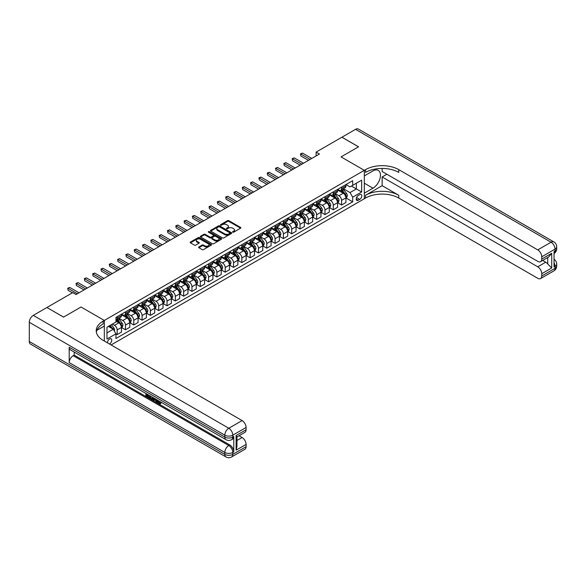 <?xml version="1.0" encoding="UTF-8"?>
<svg xmlns="http://www.w3.org/2000/svg" width="586" height="586" viewBox="0 0 586 586"><rect width="100%" height="100%" fill="white"/><g stroke="black" fill="none" stroke-linecap="round" stroke-linejoin="round"><path stroke-width="0.88" d="M232.745 232.195A0.645 0.374 0 0 0 233.653 232.195L240.59 228.188A0.923 0.535 0 0 0 240.861 227.815A0.923 0.535 0 0 0 240.59 227.441L228.84 220.658A0.923 0.535 0 0 0 227.536 220.658L220.6 224.658A0.645 0.374 0 0 0 221.515 225.185L222.409 224.665A2.952 1.707 0 0 1 226.592 224.665L227.566 225.236A2.952 1.707 0 0 1 228.43 226.438A2.952 1.707 0 0 1 227.566 227.646L226.672 228.166A0.645 0.374 0 0 0 227.588 228.694L228.481 228.174A2.952 1.707 0 0 1 232.657 228.174L233.638 228.738A2.952 1.707 0 0 1 234.503 229.946A2.952 1.707 0 0 1 233.638 231.148L232.745 231.668A0.645 0.374 0 0 0 232.745 232.195L232.745 231.668M109.421 343.982A3.011 1.736 120 0 0 109.633 343.872A3.011 1.736 120 0 0 111.596 341.22A3.011 1.736 120 0 0 111.135 338.811A3.011 1.736 120 0 0 109.633 338.957A3.011 1.736 120 0 0 107.516 342.876M198.881 246.962A0.923 0.535 0 0 0 198.61 247.336A0.923 0.535 0 0 0 198.881 247.71L202.177 249.614A0.923 0.535 0 0 0 203.481 249.614L211.187 245.168A0.923 0.535 0 0 0 211.458 244.794A0.923 0.535 0 0 0 211.187 244.413L199.438 237.63A0.923 0.535 0 0 0 198.127 237.63L190.428 242.077A0.923 0.535 0 0 0 190.157 242.458A0.923 0.535 0 0 0 190.428 242.831L194.413 245.131A0.923 0.535 0 0 0 195.717 245.131L199.013 243.227A0.923 0.535 0 0 0 199.284 242.853A0.923 0.535 0 0 0 199.013 242.472L197.035 241.337A2.469 1.428 0 0 1 196.31 240.326A2.469 1.428 0 0 1 197.841 239.007A2.469 1.428 0 0 1 200.529 239.315L208.264 243.783A2.469 1.428 0 0 1 208.99 244.794A2.469 1.428 0 0 1 207.466 246.113A2.469 1.428 0 0 1 204.77 245.798L203.481 245.058A0.923 0.535 0 0 0 202.177 245.058L198.881 246.962L198.881 247.71M29.3 341.492L224.812 454.37A5.64 3.26 120 0 0 225.976 456.948L30.472 344.077A5.64 3.26 -60 0 1 29.3 341.492L29.3 322.293A5.64 3.26 -60 0 1 33.292 315.385L46.924 307.511L63.544 317.114L81.036 307.013L63.581 317.092L46.953 307.533M46.953 307.496L72.723 292.619L76.048 294.538L319.436 154.015L316.11 152.096L341.88 137.219L358.507 146.815L341.052 156.894L364.324 170.336L104.315 320.454L81.036 307.013L104.315 320.454L103.114 321.143A23.513 13.573 0 0 0 96.229 330.738A23.513 13.573 0 0 0 103.114 340.341L242.099 420.58A5.64 3.26 60 0 1 246.091 427.494L232.789 435.171L232.789 437.09L233.785 436.511A5.64 3.26 60 0 1 232.62 439.097L231.624 439.676A5.64 3.26 -120 0 0 232.789 437.09A5.64 3.26 0 0 1 224.812 437.09L224.812 435.171L29.3 322.293M222.475 237.894A0.923 0.535 0 0 0 223.786 237.894L231.485 233.448A0.923 0.535 0 0 0 231.756 233.074A0.923 0.535 0 0 0 231.485 232.693L219.735 225.91A0.923 0.535 0 0 0 218.431 225.91L210.726 230.357A0.923 0.535 0 0 0 210.455 230.738A0.923 0.535 0 0 0 210.726 231.111L222.475 237.894M208.733 232.334A0.645 0.374 0 0 1 209.392 232.43L221.325 239.315L213.634 243.754A0.923 0.535 0 0 1 212.33 243.754L200.58 236.971L203.877 235.081L203.877 234.319L200.58 236.217A0.923 0.535 0 0 0 200.309 236.598A0.923 0.535 0 0 0 200.58 236.971L200.58 236.217M203.877 235.081A0.923 0.535 0 0 1 205.181 235.081L205.181 234.319A0.923 0.535 0 0 0 203.877 234.319M205.181 234.319L209.942 237.066A0.923 0.535 0 0 0 211.253 237.066L213.436 235.806A0.923 0.535 0 0 0 213.707 235.425A0.923 0.535 0 0 0 213.436 235.052L208.477 232.188A0.645 0.374 0 0 1 209.392 231.66L221.332 238.553A0.923 0.535 0 0 1 221.603 238.934A0.923 0.535 0 0 1 221.332 239.308L221.332 238.553M359.738 194.64L358.273 195.482A2.915 1.685 120 0 0 356.369 198.053A2.915 1.685 120 0 0 356.815 200.383A2.915 1.685 120 0 0 358.273 200.244L359.738 199.394A2.915 1.685 120 0 0 361.643 196.83A2.915 1.685 120 0 0 361.196 194.493A2.915 1.685 120 0 0 359.738 194.64M104.315 341.03L104.315 320.454L104.315 326.021L96.895 330.299M111.098 344.949L365.525 198.053A23.513 13.573 180 0 1 398.773 198.053L537.758 278.299A5.64 3.26 -120 0 0 540.578 278.577A5.64 3.26 -120 0 0 541.75 275.991L555.045 268.315L555.045 266.396L554.048 266.967L554.048 251.614L555.045 251.035L555.045 249.116L541.75 256.793L541.75 259.063L551.719 253.299L551.719 267.97L547.734 263.978L547.734 257.51M341.916 137.197L358.537 146.8L341.052 156.894L364.324 170.336L364.324 198.742L364.324 193.175L372.974 188.187A10.577 6.109 120 0 0 379.882 178.862A10.577 6.109 120 0 0 378.263 170.387A10.577 6.109 120 0 0 372.974 170.907L364.324 175.903L364.324 170.336L365.525 169.64A23.513 13.573 180 0 1 398.773 169.64L537.758 249.885L551.06 242.208L355.548 129.33L341.916 137.241M346.004 184.561L350.025 186.883L352.691 185.344L352.691 180.7L115.947 317.378L115.947 322.022L106.974 327.208L106.974 339.03L115.947 333.852L115.947 338.496L352.691 201.818L352.691 197.167L350.025 192.56L343.418 188.743M352.691 185.344L361.665 180.158L361.665 191.988L352.691 197.167M316.11 152.096L316.11 155.935M351.424 186.077L356.347 188.919L356.347 183.235L361.665 180.158M350.025 192.56L356.347 188.919L361.665 191.988M106.974 332.892L113.288 329.244L108.366 326.402M115.947 333.888L117.149 334.577L117.149 329.933A3.765 2.176 -120 0 0 114.49 325.325L112.358 324.102M117.149 334.577L121.47 332.086L121.47 327.442A3.765 2.176 -120 0 0 118.811 322.835L115.947 321.179M121.566 327.537L125.455 329.779L125.455 325.135A3.765 2.176 -120 0 0 122.796 320.527L118.98 318.323M125.455 329.779L129.784 327.288L129.784 322.637A3.765 2.176 -120 0 0 127.118 318.03L121.47 314.77M129.88 322.732L133.769 324.981L133.769 320.337A3.765 2.176 -120 0 0 131.11 315.729L127.294 313.525M133.769 324.981L138.091 322.483L138.091 317.839A3.765 2.176 -120 0 0 135.432 313.232L129.784 309.972M138.193 317.934L142.083 320.183L142.083 315.539A3.765 2.176 -120 0 0 139.424 310.932L135.608 308.727M142.083 320.183L146.405 317.685L146.405 313.041A3.765 2.176 -120 0 0 143.746 308.434L138.091 305.174M146.507 313.136L150.397 315.385L150.397 310.741A3.765 2.176 -120 0 0 147.738 306.134L143.914 303.929M150.397 315.385L154.719 312.887L154.719 308.243A3.765 2.176 -120 0 0 152.06 303.636L146.405 300.369M154.821 308.339L158.711 310.587L158.711 305.936A3.765 2.176 -120 0 0 156.052 301.329L152.228 299.124M158.711 310.587L163.033 308.09L163.033 303.445A3.765 2.176 -120 0 0 160.374 298.838L154.719 295.571M163.128 303.541L167.025 305.782L167.025 301.138A3.765 2.176 -120 0 0 164.358 296.531L160.542 294.326M167.025 305.782L171.346 303.292L171.346 298.64A3.765 2.176 -120 0 0 168.68 294.04L163.033 290.773M171.442 298.743L175.331 300.984L175.331 296.34A3.765 2.176 -120 0 0 172.672 291.733L168.856 289.528M175.331 300.984L179.653 298.494L179.653 293.842A3.765 2.176 -120 0 0 176.994 289.235L171.346 285.975M179.756 293.938L183.645 296.186L183.645 291.542A3.765 2.176 -120 0 0 180.986 286.935L177.17 284.73M183.645 296.186L187.967 293.689L187.967 289.045A3.765 2.176 -120 0 0 185.308 284.437L179.653 281.177M188.069 289.14L191.959 291.389L191.959 286.744A3.765 2.176 -120 0 0 189.3 282.137L185.476 279.932M191.959 291.389L196.281 288.891L196.281 284.247A3.765 2.176 -120 0 0 193.622 279.639L187.967 276.372M196.383 284.342L200.273 286.591L200.273 281.939A3.765 2.176 -120 0 0 197.614 277.339L193.79 275.127M200.273 286.591L204.595 284.093L204.595 279.449A3.765 2.176 -120 0 0 201.936 274.841L196.281 271.574M204.69 279.544L208.587 281.793L208.587 277.141A3.765 2.176 -120 0 0 205.92 272.534L202.104 270.329M208.587 281.793L212.908 279.295L212.908 274.651A3.765 2.176 -120 0 0 210.249 270.043L204.595 266.776M213.004 274.746L216.893 276.988L216.893 272.344A3.765 2.176 -120 0 0 214.234 267.736L210.418 265.531M216.893 276.988L221.215 274.497L221.215 269.846A3.765 2.176 -120 0 0 218.556 265.238L212.908 261.979M221.318 269.948L225.207 272.19L225.207 267.546A3.765 2.176 -120 0 0 222.548 262.938L218.732 260.733M225.207 272.19L229.529 269.692L229.529 265.048A3.765 2.176 -120 0 0 226.87 260.44L221.215 257.181M229.631 265.143L233.521 267.392L233.521 262.748A3.765 2.176 -120 0 0 230.862 258.14L227.038 255.935M233.521 267.392L237.843 264.894L237.843 260.25A3.765 2.176 -120 0 0 235.184 255.643L229.529 252.383M237.945 260.345L241.835 262.594L241.835 257.95A3.765 2.176 -120 0 0 239.176 253.342L235.352 251.138M241.835 262.594L246.157 260.096L246.157 255.452A3.765 2.176 -120 0 0 243.498 250.845L237.843 247.578M246.259 255.547L250.149 257.796L250.149 253.145A3.765 2.176 -120 0 0 247.482 248.537L243.666 246.332M250.149 257.796L254.47 255.298L254.47 250.654A3.765 2.176 -120 0 0 251.812 246.047L246.157 242.78M254.566 250.749L258.455 252.991L258.455 248.347A3.765 2.176 -120 0 0 255.796 243.739L251.98 241.535M258.455 252.991L262.784 250.5L262.784 245.856A3.765 2.176 -120 0 0 260.118 241.249L254.47 237.982M262.88 245.952L266.769 248.193L266.769 243.549A3.765 2.176 -120 0 0 264.11 238.941L260.294 236.737M266.769 248.193L271.091 245.702L271.091 241.051A3.765 2.176 -120 0 0 268.432 236.444L262.784 233.184M271.193 241.154L275.083 243.395L275.083 238.751A3.765 2.176 -120 0 0 272.424 234.144L268.6 231.939M275.083 243.395L279.405 240.897L279.405 236.253A3.765 2.176 -120 0 0 276.746 231.646L271.091 228.386M279.507 236.348L283.397 238.597L283.397 233.953A3.765 2.176 -120 0 0 280.738 229.346L276.914 227.141M283.397 238.597L287.719 236.099L287.719 231.455A3.765 2.176 -120 0 0 285.06 226.848L279.405 223.588M287.821 231.551L291.711 233.799L291.711 229.155A3.765 2.176 -120 0 0 289.045 224.548L285.228 222.343M291.711 233.799L296.033 231.302L296.033 226.657A3.765 2.176 -120 0 0 293.374 222.05L287.719 218.783M296.128 226.753L300.017 229.001L300.017 224.35A3.765 2.176 -120 0 0 297.358 219.743L293.542 217.538M300.017 229.001L304.346 226.504L304.346 221.86A3.765 2.176 -120 0 0 301.68 217.252L296.033 213.985M304.442 221.955L308.331 224.196L308.331 219.552A3.765 2.176 -120 0 0 305.672 214.945L301.856 212.74M308.331 224.196L312.653 221.706L312.653 217.062A3.765 2.176 -120 0 0 309.994 212.454L304.346 209.187M312.756 217.157L316.645 219.398L316.645 214.754A3.765 2.176 -120 0 0 313.986 210.147L310.17 207.942M316.645 219.398L320.967 216.908L320.967 212.257A3.765 2.176 -120 0 0 318.308 207.649L312.653 204.389M321.069 212.352L324.959 214.601L324.959 209.956A3.765 2.176 -120 0 0 322.3 205.349L318.476 203.144M324.959 214.601L329.281 212.103L329.281 207.459A3.765 2.176 -120 0 0 326.622 202.851L320.967 199.592M329.383 207.554L333.273 209.803L333.273 205.159A3.765 2.176 -120 0 0 330.614 200.551L326.79 198.346M333.273 209.803L337.595 207.305L337.595 202.661A3.765 2.176 -120 0 0 334.936 198.053L329.281 194.786M337.69 202.756L341.579 205.005L341.579 200.353A3.765 2.176 -120 0 0 338.92 195.753L335.104 193.541M341.579 205.005L345.908 202.507L345.908 197.863A3.765 2.176 -120 0 0 343.242 193.255L337.595 189.989M337.69 189.359L338.92 190.069A3.765 2.176 -120 0 0 340.803 190.252A3.765 2.176 -120 0 0 341.579 188.531L341.579 187.11M329.383 194.156L330.614 194.867A3.765 2.176 -120 0 0 332.489 195.05A3.765 2.176 -120 0 0 333.273 193.329L333.273 191.908M321.069 198.954L322.3 199.665A3.765 2.176 -120 0 0 324.183 199.855A3.765 2.176 -120 0 0 324.959 198.127L324.959 196.713M312.756 203.752L313.986 204.463A3.765 2.176 -120 0 0 315.869 204.653A3.765 2.176 -120 0 0 316.645 202.932L316.645 201.511M304.442 208.557L305.672 209.261A3.765 2.176 -120 0 0 307.555 209.451A3.765 2.176 -120 0 0 308.331 207.73L308.331 206.309M296.128 213.355L297.358 214.066A3.765 2.176 -120 0 0 299.241 214.249A3.765 2.176 -120 0 0 300.017 212.528L300.017 211.107M287.821 218.153L289.045 218.864A3.765 2.176 -120 0 0 290.927 219.047A3.765 2.176 -120 0 0 291.711 217.325L291.711 215.904M279.507 222.951L280.738 223.662A3.765 2.176 -120 0 0 282.613 223.845A3.765 2.176 -120 0 0 283.397 222.123L283.397 220.702M271.193 227.749L272.424 228.459A3.765 2.176 -120 0 0 274.307 228.65A3.765 2.176 -120 0 0 275.083 226.929L275.083 225.507M262.88 232.547L264.11 233.257A3.765 2.176 -120 0 0 265.993 233.448A3.765 2.176 -120 0 0 266.769 231.726L266.769 230.305M254.566 237.352L255.796 238.062A3.765 2.176 -120 0 0 257.679 238.246A3.765 2.176 -120 0 0 258.455 236.524L258.455 235.103M246.252 242.15L247.482 242.86A3.765 2.176 -120 0 0 249.365 243.044A3.765 2.176 -120 0 0 250.149 241.322L250.149 239.901M237.945 246.948L239.176 247.658A3.765 2.176 -120 0 0 241.051 247.841A3.765 2.176 -120 0 0 241.835 246.12L241.835 244.699M229.631 251.746L230.862 252.456A3.765 2.176 -120 0 0 232.745 252.647A3.765 2.176 -120 0 0 233.521 250.918L233.521 249.497M221.318 256.543L222.548 257.254A3.765 2.176 -120 0 0 224.431 257.444A3.765 2.176 -120 0 0 225.207 255.723L225.207 254.302M213.004 261.341L214.234 262.052A3.765 2.176 -120 0 0 216.117 262.242A3.765 2.176 -120 0 0 216.893 260.521L216.893 259.1M204.69 266.147L205.92 266.857A3.765 2.176 -120 0 0 207.803 267.04A3.765 2.176 -120 0 0 208.587 265.319L208.587 263.898M196.383 270.944L197.614 271.655A3.765 2.176 -120 0 0 199.489 271.838A3.765 2.176 -120 0 0 200.273 270.117L200.273 268.696M188.069 275.742L189.3 276.453A3.765 2.176 -120 0 0 191.183 276.636A3.765 2.176 -120 0 0 191.959 274.915L191.959 273.494M179.756 280.54L180.986 281.251A3.765 2.176 -120 0 0 182.869 281.441A3.765 2.176 -120 0 0 183.645 279.712L183.645 278.299M171.442 285.338L172.672 286.049A3.765 2.176 -120 0 0 174.555 286.239A3.765 2.176 -120 0 0 175.331 284.518L175.331 283.097M163.128 290.143L164.358 290.846A3.765 2.176 -120 0 0 166.241 291.037A3.765 2.176 -120 0 0 167.025 289.316L167.025 287.894M154.821 294.941L156.052 295.652A3.765 2.176 -120 0 0 157.927 295.835A3.765 2.176 -120 0 0 158.711 294.113L158.711 292.692M146.507 299.739L147.738 300.45A3.765 2.176 -120 0 0 149.62 300.633A3.765 2.176 -120 0 0 150.397 298.911L150.397 297.49M138.193 304.537L139.424 305.247A3.765 2.176 -120 0 0 141.307 305.431A3.765 2.176 -120 0 0 142.083 303.709L142.083 302.288M129.88 309.335L131.11 310.045A3.765 2.176 -120 0 0 132.993 310.236A3.765 2.176 -120 0 0 133.769 308.514L133.769 307.093M121.566 314.133L122.796 314.843A3.765 2.176 -120 0 0 124.679 315.034A3.765 2.176 -120 0 0 125.455 313.312L125.455 311.891M346.004 197.958L352.691 201.818M340.803 190.252L345.125 187.762A3.765 2.176 -120 0 0 345.908 186.033L345.908 184.612M332.489 195.05L336.811 192.56A3.765 2.176 -120 0 0 337.595 190.838L337.595 189.417M324.183 199.855L328.504 197.357A3.765 2.176 -120 0 0 329.281 195.636L329.281 194.215M315.869 204.653L320.19 202.155A3.765 2.176 -120 0 0 320.967 200.434L320.967 199.013M307.555 209.451L311.877 206.953A3.765 2.176 -120 0 0 312.653 205.232L312.653 203.811M299.241 214.249L303.563 211.751A3.765 2.176 -120 0 0 304.346 210.03L304.346 208.609M290.927 219.047L295.249 216.556A3.765 2.176 -120 0 0 296.033 214.828L296.033 213.414M282.613 223.845L286.942 221.354A3.765 2.176 -120 0 0 287.719 219.633L287.719 218.212M274.307 228.65L278.628 226.152A3.765 2.176 -120 0 0 279.405 224.431L279.405 223.01M265.993 233.448L270.314 230.95A3.765 2.176 -120 0 0 271.091 229.229L271.091 227.808M257.679 238.246L262.001 235.748A3.765 2.176 -120 0 0 262.784 234.026L262.784 232.605M249.365 243.044L253.687 240.546A3.765 2.176 -120 0 0 254.47 238.824L254.47 237.403M241.051 247.841L245.38 245.351A3.765 2.176 -120 0 0 246.157 243.63L246.157 242.208M232.745 252.647L237.066 250.149A3.765 2.176 -120 0 0 237.843 248.427L237.843 247.006M224.431 257.444L228.752 254.947A3.765 2.176 -120 0 0 229.529 253.225L229.529 251.804M216.117 262.242L220.439 259.745A3.765 2.176 -120 0 0 221.215 258.023L221.215 256.602M207.803 267.04L212.125 264.542A3.765 2.176 -120 0 0 212.908 262.821L212.908 261.4M199.489 271.838L203.811 269.348A3.765 2.176 -120 0 0 204.595 267.619L204.595 266.198M191.183 276.636L195.504 274.145A3.765 2.176 -120 0 0 196.281 272.424L196.281 271.003M182.869 281.441L187.19 278.943A3.765 2.176 -120 0 0 187.967 277.222L187.967 275.801M174.555 286.239L178.876 283.741A3.765 2.176 -120 0 0 179.653 282.02L179.653 280.599M166.241 291.037L170.563 288.539A3.765 2.176 -120 0 0 171.346 286.818L171.346 285.397M157.927 295.835L162.249 293.337A3.765 2.176 -120 0 0 163.033 291.616L163.033 290.195M149.62 300.633L153.942 298.142A3.765 2.176 -120 0 0 154.719 296.413L154.719 295M141.307 305.431L145.628 302.94A3.765 2.176 -120 0 0 146.405 301.219L146.405 299.798M132.993 310.236L137.314 307.738A3.765 2.176 -120 0 0 138.091 306.017L138.091 304.595M124.679 315.034L129.001 312.536A3.765 2.176 -120 0 0 129.784 310.814L129.784 309.393M115.947 319.985A3.765 2.176 -120 0 0 116.365 319.831L120.687 317.334A3.765 2.176 -120 0 0 121.47 315.612L121.47 314.191M116.365 319.831A3.765 2.176 -120 0 0 117.149 318.11L117.149 316.689M113.288 329.244L115.947 333.852M233.001 232.29L233.638 231.917A2.952 1.707 0 0 0 234.503 230.716L234.503 229.946M228.43 226.438L228.43 227.207A2.952 1.707 0 0 1 227.566 228.415L226.929 228.782M240.575 228.196L228.84 221.42A0.923 0.535 0 0 0 227.536 221.42L220.856 225.28M231.485 232.693L231.485 233.448L219.735 226.679A0.923 0.535 0 0 0 218.431 226.679L210.74 231.118L210.726 230.357M229.851 233.338A0.645 0.374 0 0 0 229.851 232.81L219.538 226.855A0.645 0.374 0 0 0 218.629 226.855L217.677 227.397A2.952 1.707 0 0 0 216.813 228.606A2.952 1.707 0 0 0 217.677 229.815L224.731 233.88A2.952 1.707 0 0 0 228.906 233.88L229.851 233.338L229.851 234.107A0.645 0.374 0 0 0 230.042 233.843L230.042 233.074M216.813 228.606L216.813 229.375A2.952 1.707 0 0 0 217.677 230.584L217.677 229.815M229.851 234.107L228.906 234.649A2.952 1.707 0 0 1 224.731 234.649L217.677 230.584M205.181 235.081L209.942 237.835A0.923 0.535 0 0 0 211.253 237.835L213.436 236.576A0.923 0.535 0 0 0 213.707 236.195L213.707 235.425M214.886 239.923A2.469 1.428 0 0 0 217.582 240.231A2.469 1.428 0 0 0 219.105 238.912A2.469 1.428 0 0 0 218.38 237.909L215.655 236.334A0.923 0.535 0 0 0 214.351 236.334L212.161 237.594A0.923 0.535 0 0 0 211.89 237.975A0.923 0.535 0 0 0 212.161 238.348L214.886 239.923L214.886 240.692A2.469 1.428 0 0 0 217.582 241A2.469 1.428 0 0 0 219.105 239.681L219.105 238.912M211.89 237.975L211.89 238.736A0.923 0.535 0 0 0 212.161 239.117L212.161 238.348M214.886 240.692L212.161 239.117M208.99 244.794L208.99 245.563A2.469 1.428 0 0 1 207.466 246.874A2.469 1.428 0 0 1 204.77 246.567L203.481 245.827A0.923 0.535 0 0 0 202.177 245.827L198.896 247.717M196.31 240.326L196.31 241.095A2.469 1.428 0 0 0 197.035 242.106L197.035 241.337M198.998 243.234L197.035 242.106M211.187 244.413L211.187 245.168L199.438 238.399A0.923 0.535 0 0 0 198.127 238.399L190.443 242.838M345.908 198.017L346.707 197.555L347.366 195.636A2.49 1.436 -120 0 0 346.575 193.512L343.857 189.886A7.193 4.153 -120 0 0 343.074 188.948M340.371 191.593A7.193 4.153 -120 0 0 338.898 190.054M345.227 196.2L346.026 195.739A2.49 1.436 -120 0 0 345.308 194.244L342.59 190.611A7.193 4.153 -120 0 0 341.806 189.674M341.14 190.062A5.97 3.45 60 0 1 342.121 191.175L344.414 194.244M341.008 190.135A7.193 4.153 60 0 1 341.792 191.073L343.601 193.49M310.126 159.392L300.852 154.037L302.515 153.078L311.789 158.432M308.463 160.352L300.852 155.957L300.486 153.825L302.515 153.078M300.852 155.957L300.486 153.825M337.595 202.815L338.393 202.353L339.052 200.434A2.49 1.436 -120 0 0 338.261 198.31L335.544 194.684A7.193 4.153 -120 0 0 334.76 193.746M332.057 196.391A7.193 4.153 -120 0 0 330.585 194.852M336.913 200.998L337.712 200.537A2.49 1.436 -120 0 0 336.994 199.042L334.276 195.416A7.193 4.153 -120 0 0 333.493 194.471M332.826 194.86A5.97 3.45 60 0 1 333.808 195.973L336.108 199.042M332.694 194.933A7.193 4.153 60 0 1 333.485 195.878L335.287 198.288M329.281 207.612L330.079 207.151L330.746 205.232A2.49 1.436 -120 0 0 329.947 203.108L327.23 199.482A7.193 4.153 -120 0 0 326.446 198.544M323.743 201.188A7.193 4.153 -120 0 0 322.271 199.65M328.6 205.803L329.398 205.342A2.49 1.436 -120 0 0 328.687 203.84L325.97 200.214A7.193 4.153 -120 0 0 325.179 199.269M324.512 199.658A5.97 3.45 60 0 1 325.494 200.771L327.794 203.84M324.388 199.731A7.193 4.153 60 0 1 325.171 200.676L326.973 203.086M320.967 212.41L321.765 211.949L322.432 210.03A2.49 1.436 -120 0 0 321.633 207.913L318.916 204.28A7.193 4.153 -120 0 0 318.132 203.342M315.429 205.994A7.193 4.153 -120 0 0 313.957 204.448M320.286 210.601L321.084 210.14A2.49 1.436 -120 0 0 320.374 208.638L317.656 205.012A7.193 4.153 -120 0 0 316.872 204.075M316.198 204.455A5.97 3.45 60 0 1 317.18 205.576L319.48 208.645M316.074 204.536A7.193 4.153 60 0 1 316.858 205.474L318.667 207.884M301.819 164.19L292.539 158.835L294.201 157.876L303.482 163.23M300.157 165.149L292.539 160.754L292.172 158.623L294.201 157.876M292.539 160.754L292.172 158.623M293.505 168.988L284.225 163.633L285.887 162.674L295.168 168.028M291.843 169.947L284.225 165.552L283.858 163.421L285.887 162.674M284.225 165.552L283.858 163.421M285.192 173.786L275.918 168.431L277.574 167.471L286.854 172.826M283.529 174.745L275.918 170.35L275.552 168.219L277.574 167.471M275.918 170.35L275.552 168.219M312.653 217.208L313.451 216.754L314.118 214.828A2.49 1.436 -120 0 0 313.32 212.711L310.609 209.085A7.193 4.153 -120 0 0 309.818 208.14M307.115 210.792A7.193 4.153 -120 0 0 305.643 209.246M311.972 215.399L312.77 214.937A2.49 1.436 -120 0 0 312.06 213.436L309.342 209.81A7.193 4.153 -120 0 0 308.558 208.872M307.884 209.261A5.97 3.45 60 0 1 308.866 210.374L311.166 213.443M307.76 209.334A7.193 4.153 60 0 1 308.544 210.271L310.353 212.681M276.878 178.591L267.604 173.229L269.267 172.269L278.54 177.631M275.215 179.55L267.604 175.148L267.238 173.024L269.267 172.269M267.604 175.148L267.238 173.024M382.145 185.689L365.525 195.292A23.513 13.573 180 0 1 398.773 195.292L382.145 185.689L382.145 176.972L386.87 174.247M382.145 168.431L382.145 171.522L537.758 261.363A5.64 3.26 -120 0 0 540.578 261.642A5.64 3.26 -120 0 0 541.75 259.063M551.719 267.97L541.75 273.728L541.75 275.991M541.75 273.728A5.64 3.26 -120 0 0 537.758 266.813L545.734 262.206A5.64 3.26 60 0 1 547.734 263.978M382.145 176.972L537.758 266.813M355.548 129.33A5.64 3.26 -60 0 1 358.368 129.052L553.88 241.923A5.64 3.26 120 0 0 551.06 242.208A5.64 3.26 60 0 1 555.045 249.116A5.64 3.26 180 0 0 556.7 246.816A5.64 5.64 0 0 0 553.88 241.923M541.75 256.793A5.64 3.26 -120 0 0 537.758 249.885M542.665 260.44L545.734 262.206M365.525 169.64L365.525 172.409A23.513 13.573 180 0 1 398.773 172.409L398.773 169.64M540.578 261.642L548.738 256.932L551.719 253.299M157.678 400.238L157.627 400.795L158.132 400.502L159.853 403.234M157.627 400.795L158.857 403.38L160.513 402.567L161.069 403.043L160.073 404.091L158.909 403.937L157.107 399.908M154.426 399.872L153.635 400.839L153.034 400.487L154.045 398.143M156.579 399.601L157.37 402.377L156.843 402.685L156.242 402.34L155.788 400.663L154.089 399.681L153.635 400.839M147.005 394.883L147.005 395.865L149.357 397.22L149.357 397.755L148.829 398.062L145.907 396.378L145.907 393.448M149.1 395.286L148.573 395.784L146.471 394.576L146.471 396.165L147.005 395.865M69.199 347.249L224.812 437.09A5.64 3.26 120 0 0 225.976 439.676L70.371 349.835A5.64 3.26 -60 0 1 69.199 347.249L69.199 362.609A5.64 3.26 -60 0 1 73.191 355.695L74.188 355.123L229.8 444.957A5.64 3.26 60 0 1 233.785 451.872L233.785 436.511M74.188 355.123L74.188 352.04M153.4 397.769L152.851 399.278L151.02 399.33L149.591 398.502L149.591 395.572M236.114 435.515L236.942 436.768L236.942 446.627L236.114 450.18L236.114 435.515L246.091 429.758L246.091 427.494M246.091 429.758A5.64 3.26 60 0 1 244.919 432.343L236.942 436.944M239.029 435.742L242.099 437.515A5.64 3.26 60 0 1 246.091 444.422L236.114 450.18M233.785 451.872L232.789 452.451L232.789 454.37L246.091 446.686L246.091 444.422M246.091 446.686A5.64 3.26 60 0 1 244.919 449.272L231.624 456.948A5.64 3.26 -120 0 0 232.789 454.37A5.64 3.26 0 0 1 224.812 454.37L224.812 452.451L69.199 362.609M103.114 321.143L103.114 323.904A23.513 13.573 0 0 0 96.353 332.123M146.471 396.165L148.829 397.528L149.357 397.22M148.829 397.528L148.829 398.062M146.471 393.77L148.807 395.118M148.573 395.25L148.573 395.784M152.821 397.44L152.316 399.586M150.155 395.894L150.155 398.297L150.976 398.773L151.921 398.985L152.265 397.118M152.865 398.062L153.386 397.762M150.69 396.202L150.69 397.989L152.455 398.678M150.155 398.297L150.69 397.989M150.976 398.773L151.51 398.465M155.832 399.176L156.843 402.685M154.572 398.443L154.257 399.249L155.62 400.033L155.305 398.868M154.909 398.641L155.422 399.308M154.257 399.249L154.792 398.941M158.857 403.38L159.392 403.073M159.634 403.476L159.978 402.868L160.542 403.344L161.069 403.043M160.542 403.344L160.073 404.091M304.346 222.013L305.138 221.552L305.804 219.633A2.49 1.436 -120 0 0 305.013 217.509L302.295 213.883A7.193 4.153 -120 0 0 301.512 212.938M298.809 215.589A7.193 4.153 -120 0 0 297.336 214.044M303.665 220.197L304.464 219.735A2.49 1.436 -120 0 0 303.746 218.241L301.028 214.608A7.193 4.153 -120 0 0 300.244 213.67M299.578 214.058A5.97 3.45 60 0 1 300.552 215.172L302.852 218.241M299.446 214.132A7.193 4.153 60 0 1 300.23 215.069L302.039 217.479M296.033 226.811L296.831 226.35L297.49 224.431A2.49 1.436 -120 0 0 296.699 222.306L293.982 218.681A7.193 4.153 -120 0 0 293.198 217.743M290.495 220.387A7.193 4.153 -120 0 0 289.023 218.849M295.351 224.995L296.15 224.533A2.49 1.436 -120 0 0 295.432 223.039L292.714 219.413A7.193 4.153 -120 0 0 291.931 218.468M291.264 218.856A5.97 3.45 60 0 1 292.246 219.97L294.546 223.039M291.132 218.93A7.193 4.153 60 0 1 291.916 219.867L293.725 222.284M287.719 231.609L288.517 231.148L289.184 229.229A2.49 1.436 -120 0 0 288.385 227.104L285.668 223.478A7.193 4.153 -120 0 0 284.884 222.541M282.181 225.185A7.193 4.153 -120 0 0 280.709 223.647M287.037 229.793L287.836 229.338A2.49 1.436 -120 0 0 287.125 227.837L284.408 224.211A7.193 4.153 -120 0 0 283.617 223.266M282.95 223.654A5.97 3.45 60 0 1 283.932 224.768L286.232 227.837M282.818 223.727A7.193 4.153 60 0 1 283.609 224.672L285.411 227.082M279.405 236.407L280.203 235.946L280.87 234.026A2.49 1.436 -120 0 0 280.071 231.902L277.354 228.276A7.193 4.153 -120 0 0 276.57 227.339M273.867 229.983A7.193 4.153 -120 0 0 272.395 228.445M278.724 234.598L279.522 234.136A2.49 1.436 -120 0 0 278.811 232.635L276.094 229.009A7.193 4.153 -120 0 0 275.31 228.071M274.636 228.452A5.97 3.45 60 0 1 275.618 229.565L277.918 232.642M274.512 228.525A7.193 4.153 60 0 1 275.295 229.47L277.097 231.88M271.091 241.205L271.889 240.743L272.556 238.824A2.49 1.436 -120 0 0 271.757 236.707L269.04 233.074A7.193 4.153 -120 0 0 268.256 232.137M265.553 234.788A7.193 4.153 -120 0 0 264.081 233.243M270.41 239.396L271.208 238.934A2.49 1.436 -120 0 0 270.498 237.433L267.78 233.807A7.193 4.153 -120 0 0 266.996 232.869M266.322 233.25A5.97 3.45 60 0 1 267.304 234.371L269.604 237.44M266.198 233.331A7.193 4.153 60 0 1 266.982 234.268L268.791 236.678M268.564 183.389L259.29 178.034L260.953 177.075L270.227 182.429M266.901 184.348L259.29 179.953L258.924 177.822L260.953 177.075M259.29 179.953L258.924 177.822M260.257 188.187L250.976 182.832L252.639 181.872L261.913 187.227M258.594 189.146L250.976 184.751L250.61 182.62L252.639 181.872M250.976 184.751L250.61 182.62M251.943 192.984L242.663 187.63L244.325 186.67L253.606 192.025M250.281 193.944L242.663 189.549L242.296 187.417L244.325 186.67M242.663 189.549L242.296 187.417M243.63 197.782L234.349 192.428L236.012 191.468L245.292 196.823M241.967 198.742L234.349 194.347L233.99 192.215L236.012 191.468M234.349 194.347L233.99 192.215M235.316 202.58L226.042 197.226L227.705 196.266L236.978 201.621M233.653 203.547L226.042 199.145L225.676 197.013L227.705 196.266M226.042 199.145L225.676 197.013M262.784 246.01L263.575 245.549L264.242 243.63A2.49 1.436 -120 0 0 263.451 241.505L260.733 237.879A7.193 4.153 -120 0 0 259.95 236.934M257.247 239.586A7.193 4.153 -120 0 0 255.774 238.041M262.103 244.194L262.902 243.732A2.49 1.436 -120 0 0 262.184 242.23L259.466 238.605A7.193 4.153 -120 0 0 258.682 237.667M258.016 238.055A5.97 3.45 60 0 1 258.99 239.169L261.29 242.238M257.884 238.128A7.193 4.153 60 0 1 258.668 239.066L260.477 241.476M227.002 207.385L217.728 202.024L219.391 201.064L228.665 206.426M225.339 208.345L217.728 203.95L217.362 201.818L219.391 201.064M217.728 203.95L217.362 201.818M254.47 250.808L255.269 250.347L255.928 248.427A2.49 1.436 -120 0 0 255.137 246.303L252.42 242.677A7.193 4.153 -120 0 0 251.636 241.732M248.933 244.384A7.193 4.153 -120 0 0 247.46 242.846M253.789 248.991L254.588 248.53A2.49 1.436 -120 0 0 253.87 247.036L251.152 243.402A7.193 4.153 -120 0 0 250.369 242.465M249.702 242.853A5.97 3.45 60 0 1 250.683 243.966L252.984 247.036M249.57 242.926A7.193 4.153 60 0 1 250.354 243.864L252.163 246.281M218.688 212.183L209.414 206.829L211.077 205.869L220.351 211.224M217.032 213.143L209.414 208.748L209.048 206.616L211.077 205.869M209.414 208.748L209.048 206.616M246.157 255.606L246.955 255.144L247.622 253.225A2.49 1.436 -120 0 0 246.823 251.101L244.106 247.475A7.193 4.153 -120 0 0 243.322 246.538M240.619 249.182A7.193 4.153 -120 0 0 239.147 247.644M245.475 253.789L246.274 253.328A2.49 1.436 -120 0 0 245.563 251.834L242.846 248.208A7.193 4.153 -120 0 0 242.055 247.263M241.388 247.651A5.97 3.45 60 0 1 242.37 248.764L244.67 251.834M241.256 247.724A7.193 4.153 60 0 1 242.047 248.662L243.849 251.079M210.381 216.981L201.101 211.627L202.763 210.667L212.044 216.022M208.719 217.941L201.101 213.546L200.734 211.414L202.763 210.667M201.101 213.546L200.734 211.414M237.843 260.404L238.641 259.942L239.308 258.023A2.49 1.436 -120 0 0 238.509 255.899L235.792 252.273A7.193 4.153 -120 0 0 235.008 251.335M232.305 253.98A7.193 4.153 -120 0 0 230.833 252.441M237.162 258.587L237.96 258.133A2.49 1.436 -120 0 0 237.249 256.631L234.532 253.005A7.193 4.153 -120 0 0 233.748 252.061M233.074 252.449A5.97 3.45 60 0 1 234.056 253.562L236.356 256.631M232.95 252.522A7.193 4.153 60 0 1 233.733 253.467L235.535 255.877M202.067 221.779L192.787 216.424L194.449 215.465L203.73 220.819M200.405 222.739L192.787 218.344L192.42 216.212L194.449 215.465M192.787 218.344L192.42 216.212M229.529 265.202L230.327 264.74L230.994 262.821A2.49 1.436 -120 0 0 230.195 260.704L227.478 257.071A7.193 4.153 -120 0 0 226.694 256.133M223.991 258.785A7.193 4.153 -120 0 0 222.519 257.239M228.848 263.392L229.646 262.931A2.49 1.436 -120 0 0 228.936 261.429L226.218 257.803A7.193 4.153 -120 0 0 225.434 256.866M224.76 257.247A5.97 3.45 60 0 1 225.742 258.367L228.042 261.437M224.636 257.32A7.193 4.153 60 0 1 225.42 258.265L227.229 260.675M193.754 226.577L184.48 221.222L186.143 220.263L195.416 225.617M192.091 227.536L184.48 223.141L184.114 221.01L186.143 220.263M184.48 223.141L184.114 221.01M221.215 270L222.013 269.545L222.68 267.619A2.49 1.436 -120 0 0 221.889 265.502L219.171 261.876A7.193 4.153 -120 0 0 218.38 260.931M215.685 263.583A7.193 4.153 -120 0 0 214.205 262.037M220.541 268.19L221.332 267.729A2.49 1.436 -120 0 0 220.622 266.227L217.904 262.601A7.193 4.153 -120 0 0 217.12 261.664M216.454 262.052A5.97 3.45 60 0 1 217.428 263.165L219.728 266.234M216.322 262.125A7.193 4.153 60 0 1 217.106 263.063L218.915 265.473M185.44 231.382L176.166 226.02L177.829 225.061L187.102 230.415M183.777 232.342L176.166 227.939L175.8 225.815L177.829 225.061M176.166 227.939L175.8 225.815M212.908 274.805L213.707 274.343L214.366 272.424A2.49 1.436 -120 0 0 213.575 270.3L210.857 266.674A7.193 4.153 -120 0 0 210.074 265.729M207.371 268.381A7.193 4.153 -120 0 0 205.898 266.835M212.227 272.988L213.026 272.527A2.49 1.436 -120 0 0 212.308 271.025L209.59 267.399A7.193 4.153 -120 0 0 208.806 266.462M208.14 266.85A5.97 3.45 60 0 1 209.121 267.963L211.421 271.032M208.008 266.923A7.193 4.153 60 0 1 208.792 267.861L210.601 270.271M204.595 279.603L205.393 279.141L206.06 277.222A2.49 1.436 -120 0 0 205.261 275.098L202.544 271.472A7.193 4.153 -120 0 0 201.76 270.534M199.057 273.179A7.193 4.153 -120 0 0 197.585 271.64M203.913 277.786L204.712 277.325A2.49 1.436 -120 0 0 203.994 275.83L201.284 272.197A7.193 4.153 -120 0 0 200.493 271.259M199.826 271.648A5.97 3.45 60 0 1 200.808 272.761L203.108 275.83M199.694 271.721A7.193 4.153 60 0 1 200.485 272.658L202.287 275.076M196.281 284.4L197.079 283.939L197.746 282.02A2.49 1.436 -120 0 0 196.947 279.896L194.23 276.27A7.193 4.153 -120 0 0 193.446 275.332M190.743 277.976A7.193 4.153 -120 0 0 189.271 276.438M195.599 282.584L196.398 282.122A2.49 1.436 -120 0 0 195.687 280.628L192.97 277.002A7.193 4.153 -120 0 0 192.186 276.057M191.512 276.445A5.97 3.45 60 0 1 192.494 277.559L194.794 280.628M191.388 276.519A7.193 4.153 60 0 1 192.171 277.464L193.973 279.874M187.967 289.198L188.765 288.737L189.432 286.818A2.49 1.436 -120 0 0 188.633 284.693L185.916 281.068A7.193 4.153 -120 0 0 185.132 280.13M182.429 282.774A7.193 4.153 -120 0 0 180.957 281.236M187.286 287.389L188.084 286.928A2.49 1.436 -120 0 0 187.374 285.426L184.656 281.8A7.193 4.153 -120 0 0 183.872 280.855M183.198 281.243A5.97 3.45 60 0 1 184.18 282.357L186.48 285.426M183.074 281.317A7.193 4.153 60 0 1 183.858 282.262L185.667 284.671M179.653 293.996L180.451 293.535L181.118 291.616A2.49 1.436 -120 0 0 180.327 289.499L177.609 285.865A7.193 4.153 -120 0 0 176.818 284.928M174.123 287.58A7.193 4.153 -120 0 0 172.643 286.034M178.972 292.187L179.77 291.725A2.49 1.436 -120 0 0 179.06 290.224L176.342 286.598A7.193 4.153 -120 0 0 175.558 285.66M174.892 286.041A5.97 3.45 60 0 1 175.866 287.162L178.166 290.231M174.76 286.122A7.193 4.153 60 0 1 175.544 287.059L177.353 289.469M171.346 298.794L172.145 298.34L172.804 296.413A2.49 1.436 -120 0 0 172.013 294.297L169.295 290.671A7.193 4.153 -120 0 0 168.512 289.726M165.809 292.377A7.193 4.153 -120 0 0 164.336 290.832M170.665 296.985L171.464 296.523A2.49 1.436 -120 0 0 170.746 295.022L168.028 291.396A7.193 4.153 -120 0 0 167.244 290.458M166.578 290.846A5.97 3.45 60 0 1 167.559 291.96L169.852 295.029M166.446 290.92A7.193 4.153 60 0 1 167.23 291.857L169.039 294.267M163.033 303.599L163.831 303.138L164.49 301.219A2.49 1.436 -120 0 0 163.699 299.094L160.982 295.469A7.193 4.153 -120 0 0 160.198 294.524M157.495 297.175A7.193 4.153 -120 0 0 156.023 295.63M162.351 301.783L163.15 301.321A2.49 1.436 -120 0 0 162.432 299.827L159.714 296.194A7.193 4.153 -120 0 0 158.931 295.256M158.264 295.644A5.97 3.45 60 0 1 159.246 296.758L161.546 299.827M158.132 295.718A7.193 4.153 60 0 1 158.923 296.655L160.725 299.065M154.719 308.397L155.517 307.936L156.184 306.017A2.49 1.436 -120 0 0 155.385 303.892L152.668 300.266A7.193 4.153 -120 0 0 151.884 299.329M149.181 301.973A7.193 4.153 -120 0 0 147.709 300.435M154.037 306.581L154.836 306.119A2.49 1.436 -120 0 0 154.125 304.625L151.408 300.999A7.193 4.153 -120 0 0 150.624 300.054M149.95 300.442A5.97 3.45 60 0 1 150.932 301.556L153.232 304.625M149.826 300.515A7.193 4.153 60 0 1 150.609 301.453L152.411 303.87M146.405 313.195L147.203 312.734L147.87 310.814A2.49 1.436 -120 0 0 147.071 308.69L144.354 305.064A7.193 4.153 -120 0 0 143.57 304.127M140.867 306.771A7.193 4.153 -120 0 0 139.395 305.233M145.724 311.378L146.522 310.924A2.49 1.436 -120 0 0 145.811 309.423L143.094 305.797A7.193 4.153 -120 0 0 142.31 304.852M141.636 305.24A5.97 3.45 60 0 1 142.618 306.353L144.918 309.423M141.512 305.313A7.193 4.153 60 0 1 142.295 306.258L144.105 308.668M138.091 317.993L138.889 317.531L139.556 315.612A2.49 1.436 -120 0 0 138.757 313.488L136.047 309.862A7.193 4.153 -120 0 0 135.256 308.925M132.553 311.569A7.193 4.153 -120 0 0 131.081 310.031M137.41 316.184L138.208 315.722A2.49 1.436 -120 0 0 137.498 314.221L134.78 310.595A7.193 4.153 -120 0 0 133.996 309.657M133.322 310.038A5.97 3.45 60 0 1 134.304 311.151L136.604 314.221M133.198 310.111A7.193 4.153 60 0 1 133.982 311.056L135.791 313.466M129.784 322.791L130.583 322.329L131.242 320.41A2.49 1.436 -120 0 0 130.451 318.293L127.733 314.66A7.193 4.153 -120 0 0 126.95 313.722M124.247 316.374A7.193 4.153 -120 0 0 122.774 314.829M129.103 320.981L129.902 320.52A2.49 1.436 -120 0 0 129.184 319.018L126.466 315.393A7.193 4.153 -120 0 0 125.682 314.455M125.016 314.836A5.97 3.45 60 0 1 125.997 315.957L128.29 319.026M124.884 314.916A7.193 4.153 60 0 1 125.668 315.854L127.477 318.264M121.47 327.596L122.269 327.135L122.928 325.215A2.49 1.436 -120 0 0 122.137 323.091L119.419 319.465A7.193 4.153 -120 0 0 118.636 318.52M120.789 325.779L121.588 325.318A2.49 1.436 -120 0 0 120.87 323.816L118.152 320.19A7.193 4.153 -120 0 0 117.368 319.253M116.702 319.641A5.97 3.45 60 0 1 117.683 320.754L119.984 323.824M116.57 319.714A7.193 4.153 60 0 1 117.354 320.652L119.163 323.062M114.285 330.973L114.622 330.013A2.49 1.436 -120 0 0 113.823 327.889L111.399 324.651M112.79 328.951A2.49 1.436 -120 0 0 112.563 328.621L110.139 325.384M109.509 325.743L111.252 328.065M109.34 325.845L110.813 327.816M177.126 236.18L167.852 230.825L169.515 229.859L178.789 235.22M175.463 237.14L167.852 232.745L167.486 230.613L169.515 229.859M167.852 232.745L167.486 230.613M168.819 240.978L159.539 235.623L161.201 234.664L170.482 240.018M167.156 241.937L159.539 237.542L159.172 235.411L161.201 234.664M159.539 237.542L159.172 235.411M160.505 245.776L151.225 240.421L152.887 239.462L162.168 244.816M158.843 246.735L151.225 242.34L150.858 240.209L152.887 239.462M151.225 242.34L150.858 240.209M152.192 250.574L142.918 245.219L144.581 244.259L153.854 249.614M150.529 251.533L142.918 247.138L142.552 245.007L144.581 244.259M142.918 247.138L142.552 245.007M143.878 255.371L134.604 250.017L136.267 249.057L145.54 254.412M142.215 256.331L134.604 251.936L134.238 249.804L136.267 249.057M134.604 251.936L134.238 249.804M135.564 260.177L126.29 254.815L127.953 253.855L137.227 259.217M133.901 261.136L126.29 256.734L125.924 254.61L127.953 253.855M126.29 256.734L125.924 254.61M127.257 264.975L117.976 259.62L119.639 258.66L128.92 264.015M125.594 265.934L117.976 261.539L117.61 259.408L119.639 258.66M117.976 261.539L117.61 259.408M118.943 269.772L109.663 264.418L111.325 263.458L120.606 268.813M117.281 270.732L109.663 266.337L109.296 264.205L111.325 263.458M109.663 266.337L109.296 264.205M110.629 274.57L101.356 269.216L103.011 268.256L112.292 273.611M108.967 275.53L101.356 271.135L100.99 269.003L103.011 268.256M101.356 271.135L100.99 269.003M102.316 279.368L93.042 274.014L94.705 273.054L103.978 278.409M100.653 280.328L93.042 275.933L92.676 273.801L94.705 273.054M93.042 275.933L92.676 273.801M94.002 284.166L84.728 278.811L86.391 277.852L95.665 283.206M92.339 285.126L84.728 280.731L84.362 278.599L86.391 277.852M84.728 280.731L84.362 278.599M85.695 288.971L76.414 283.609L78.077 282.65L87.351 288.012M84.032 289.931L76.414 285.536L76.048 283.404L78.077 282.65M76.414 285.536L76.048 283.404M77.381 293.769L68.101 288.415L69.763 287.455L79.044 292.81M72.393 292.81L68.101 290.334L67.734 288.202L69.763 287.455M68.101 290.334L67.734 288.202M114.49 325.325L118.811 322.835M122.796 320.527L127.118 318.03M131.11 315.729L135.432 313.232M139.424 310.932L143.746 308.434M147.738 306.134L152.06 303.636M156.052 301.329L160.374 298.838M164.358 296.531L168.68 294.04M172.672 291.733L176.994 289.235M180.986 286.935L185.308 284.437M189.3 282.137L193.622 279.639M197.614 277.339L201.936 274.841M205.92 272.534L210.249 270.043M214.234 267.736L218.556 265.238M222.548 262.938L226.87 260.44M230.862 258.14L235.184 255.643M239.176 253.342L243.498 250.845M247.482 248.537L251.812 246.047M255.796 243.739L260.118 241.249M264.11 238.941L268.432 236.444M272.424 234.144L276.746 231.646M280.738 229.346L285.06 226.848M289.045 224.548L293.374 222.05M297.358 219.743L301.68 217.252M305.672 214.945L309.994 212.454M313.986 210.147L318.308 207.649M322.3 205.349L326.622 202.851M330.614 200.551L334.936 198.053M338.92 195.753L343.242 193.255M341.579 188.531L345.908 186.033M341.579 200.353L345.908 197.863M333.273 205.159L337.595 202.661M333.273 193.329L337.595 190.838M324.959 209.956L329.281 207.459M324.959 198.127L329.281 195.636M316.645 214.754L320.967 212.257M316.645 202.932L320.967 200.434M308.331 219.552L312.653 217.062M308.331 207.73L312.653 205.232M300.017 224.35L304.346 221.86M300.017 212.528L304.346 210.03M291.711 229.155L296.033 226.657M291.711 217.325L296.033 214.828M283.397 233.953L287.719 231.455M283.397 222.123L287.719 219.633M275.083 238.751L279.405 236.253M275.083 226.929L279.405 224.431M266.769 243.549L271.091 241.051M266.769 231.726L271.091 229.229M258.455 248.347L262.784 245.856M258.455 236.524L262.784 234.026M250.149 253.145L254.47 250.654M250.149 241.322L254.47 238.824M241.835 257.95L246.157 255.452M241.835 246.12L246.157 243.63M233.521 262.748L237.843 260.25M233.521 250.918L237.843 248.427M225.207 267.546L229.529 265.048M225.207 255.723L229.529 253.225M216.893 272.344L221.215 269.846M216.893 260.521L221.215 258.023M208.587 277.141L212.908 274.651M208.587 265.319L212.908 262.821M200.273 281.939L204.595 279.449M200.273 270.117L204.595 267.619M191.959 286.744L196.281 284.247M191.959 274.915L196.281 272.424M183.645 291.542L187.967 289.045M183.645 279.712L187.967 277.222M175.331 296.34L179.653 293.842M175.331 284.518L179.653 282.02M167.025 301.138L171.346 298.64M167.025 289.316L171.346 286.818M158.711 305.936L163.033 303.445M158.711 294.113L163.033 291.616M150.397 310.741L154.719 308.243M150.397 298.911L154.719 296.413M142.083 315.539L146.405 313.041M142.083 303.709L146.405 301.219M133.769 320.337L138.091 317.839M133.769 308.514L138.091 306.017M125.455 325.135L129.784 322.637M125.455 313.312L129.784 310.814M117.149 329.933L121.47 327.442M117.149 318.11L121.47 315.612M356.552 197.555L359.738 199.394M356.215 199.05L358.273 200.244M233.638 231.917L233.638 231.148M226.672 228.694L226.672 228.166M227.566 228.415L227.566 227.646M220.6 225.185L220.6 224.658M227.536 221.42L227.536 220.658M228.84 221.42L228.84 220.658M240.59 228.188L240.59 227.441M218.431 226.679L218.431 225.91M219.735 226.679L219.735 225.91M224.731 234.649L224.731 233.88M228.906 234.649L228.906 233.88M209.942 237.835L209.942 237.066M211.253 237.835L211.253 237.066M213.436 236.576L213.436 235.806M209.392 232.43L209.392 231.66M202.177 245.827L202.177 245.058M203.481 245.827L203.481 245.058M204.77 246.567L204.77 245.798M199.013 243.227L199.013 242.472M190.428 242.831L190.428 242.077M198.127 238.399L198.127 237.63M199.438 238.399L199.438 237.63M345.718 196.625L347.351 195.68M342.59 190.611L343.857 189.886M340.634 191.747L341.792 191.073M345.308 194.244L346.575 193.512M345.11 195.219L346.026 195.739M337.404 201.423L339.038 200.485M334.276 195.416L335.544 194.684M332.321 196.544L333.485 195.878M336.994 199.042L338.261 198.31M336.796 200.016L337.712 200.537M329.098 206.221L330.724 205.283M325.97 200.214L327.23 199.482M324.007 201.342L325.171 200.676M328.687 203.84L329.947 203.108M328.49 204.814L329.398 205.342M320.784 211.026L322.417 210.081M317.656 205.012L318.916 204.28M315.693 206.14L316.858 205.474M320.374 208.638L321.633 207.913M320.176 209.612L321.084 210.14M312.47 215.824L314.103 214.879M309.342 209.81L310.609 209.085M307.386 210.945L308.544 210.271M312.06 213.436L313.32 212.711M311.862 214.41L312.77 214.937M365.525 195.292L365.525 198.053M398.773 195.292L398.773 198.053M554.048 262.77A5.64 3.26 60 0 1 555.045 266.396A5.64 3.26 180 0 0 556.7 264.088A5.64 5.64 0 0 0 554.048 259.305M553.88 270.893A5.64 5.64 0 0 0 556.7 266.007A5.64 3.26 0 0 1 555.045 268.315A5.64 3.26 60 0 1 553.88 270.893L540.578 278.577M555.045 251.035A5.64 3.26 60 0 1 554.048 253.511A5.64 5.64 0 0 0 556.7 248.735A5.64 3.26 0 0 1 555.045 251.035M364.324 183.198L372.974 188.187M33.292 315.385L228.796 428.256L242.099 420.58M73.191 355.695L228.796 445.536L229.8 444.957M236.942 440.489L242.099 437.515M228.796 428.256A5.64 3.26 120 0 0 224.812 435.171A5.64 3.26 180 0 0 232.789 435.171A5.64 3.26 -120 0 0 228.796 428.256M228.796 445.536A5.64 3.26 120 0 0 224.812 452.451A5.64 3.26 180 0 0 232.789 452.451A5.64 3.26 -120 0 0 228.796 445.536M304.156 220.622L305.789 219.677M301.028 214.608L302.295 213.883M299.072 215.743L300.23 215.069M303.746 218.241L305.013 217.509M303.548 219.208L304.464 219.735M295.842 225.42L297.476 224.475M292.714 219.413L293.982 218.681M290.759 220.541L291.916 219.867M295.432 223.039L296.699 222.306M295.234 224.013L296.15 224.533M287.536 230.217L289.162 229.28M284.408 224.211L285.668 223.478M282.445 225.339L283.609 224.672M287.125 227.837L288.385 227.104M286.928 228.811L287.836 229.338M279.222 235.015L280.855 234.078M276.094 229.009L277.354 228.276M274.131 230.137L275.295 229.47M278.811 232.635L280.071 231.902M278.614 233.609L279.522 234.136M270.908 239.821L272.541 238.876M267.78 233.807L269.04 233.074M265.824 234.935L266.982 234.268M270.498 237.433L271.757 236.707M270.3 238.407L271.208 238.934M262.594 244.618L264.227 243.673M259.466 238.605L260.733 237.879M257.51 239.74L258.668 239.066M262.184 242.23L263.451 241.505M261.986 243.205L262.902 243.732M254.28 249.416L255.914 248.471M251.152 243.402L252.42 242.677M249.197 244.538L250.354 243.864M253.87 247.036L255.137 246.303M253.672 248.003L254.588 248.53M245.966 254.214L247.6 253.269M242.846 248.208L244.106 247.475M240.883 249.336L242.047 248.662M245.563 251.834L246.823 251.101M245.366 252.808L246.274 253.328M237.66 259.012L239.293 258.074M234.532 253.005L235.792 252.273M232.569 254.134L233.733 253.467M237.249 256.631L238.509 255.899M237.052 257.606L237.96 258.133M229.346 263.81L230.979 262.872M226.218 257.803L227.478 257.071M224.255 258.931L225.42 258.265M228.936 261.429L230.195 260.704M228.738 262.403L229.646 262.931M221.032 268.615L222.665 267.67M217.904 262.601L219.171 261.876M215.948 263.737L217.106 263.063M220.622 266.227L221.889 265.502M220.424 267.201L221.332 267.729M212.718 273.413L214.351 272.468M209.59 267.399L210.857 266.674M207.634 268.535L208.792 267.861M212.308 271.025L213.575 270.3M212.11 271.999L213.026 272.527M204.404 278.211L206.038 277.266M201.284 272.197L202.544 271.472M199.321 273.332L200.485 272.658M203.994 275.83L205.261 275.098M203.803 276.797L204.712 277.325M196.098 283.009L197.724 282.071M192.97 277.002L194.23 276.27M191.007 278.13L192.171 277.464M195.687 280.628L196.947 279.896M195.49 281.602L196.398 282.122M187.784 287.807L189.417 286.869M184.656 281.8L185.916 281.068M182.693 282.928L183.858 282.262M187.374 285.426L188.633 284.693M187.176 286.4L188.084 286.928M179.47 292.612L181.103 291.667M176.342 286.598L177.609 285.865M174.386 287.726L175.544 287.059M179.06 290.224L180.327 289.499M178.862 291.198L179.77 291.725M171.156 297.41L172.789 296.465M168.028 291.396L169.295 290.671M166.072 292.531L167.23 291.857M170.746 295.022L172.013 294.297M170.548 295.996L171.464 296.523M162.842 302.208L164.476 301.263M159.714 296.194L160.982 295.469M157.759 297.329L158.923 296.655M162.432 299.827L163.699 299.094M162.234 300.794L163.15 301.321M154.536 307.005L156.162 306.06M151.408 300.999L152.668 300.266M149.445 302.127L150.609 301.453M154.125 304.625L155.385 303.892M153.928 305.599L154.836 306.119M146.222 311.803L147.855 310.866M143.094 305.797L144.354 305.064M141.131 306.925L142.295 306.258M145.811 309.423L147.071 308.69M145.614 310.397L146.522 310.924M137.908 316.601L139.541 315.664M134.78 310.595L136.047 309.862M132.824 311.723L133.982 311.056M137.498 314.221L138.757 313.488M137.3 315.195L138.208 315.722M129.594 321.406L131.227 320.461M126.466 315.393L127.733 314.66M124.51 316.521L125.668 315.854M129.184 319.018L130.451 318.293M128.986 319.993L129.902 320.52M121.28 326.204L122.914 325.259M118.152 320.19L119.419 319.465M116.196 321.326L117.354 320.652M120.87 323.816L122.137 323.091M120.672 324.791L121.588 325.318M113.97 330.423L114.6 330.057M112.563 328.621L113.823 327.889M556.7 264.088L556.7 266.007M556.7 246.816L556.7 248.735M225.976 439.676A5.64 5.64 0 0 0 231.624 439.676M225.976 456.948A5.64 5.64 0 0 0 231.624 456.948"/></g></svg>
